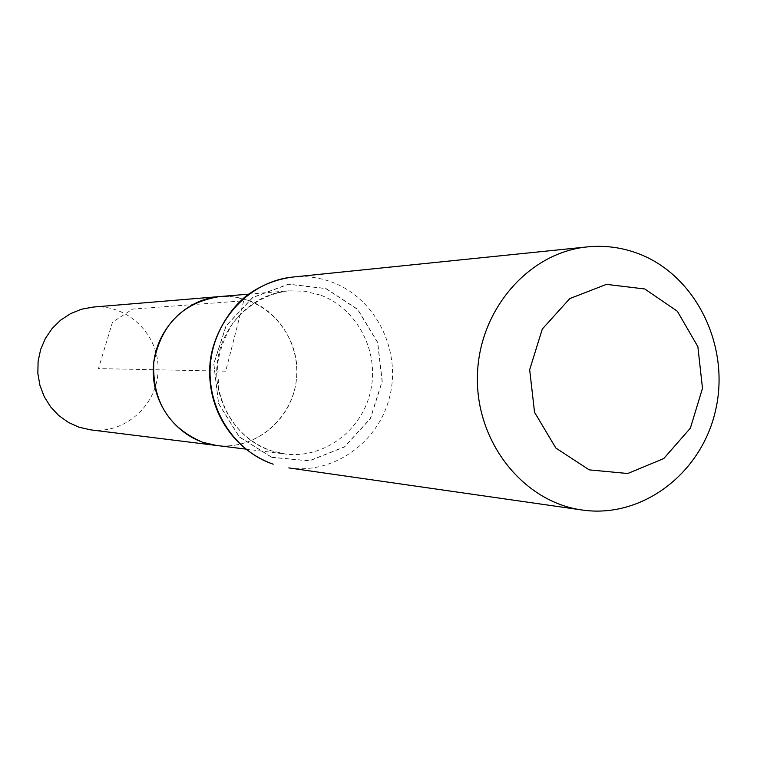 <?xml version="1.0" encoding="UTF-8"?>
<svg xmlns="http://www.w3.org/2000/svg" width="757" height="757" viewBox="0 0 757 757"><rect width="100%" height="100%" fill="white"/><g stroke="black" fill="none" stroke-linecap="round" stroke-linejoin="round"><path stroke-width="0.57" stroke-dasharray="3.79 2.84" d="M248.58 300.425C282.418 312.433 303.15 351.693 295.069 387.726C287.338 423.844 252.147 450.018 216.502 445.466C257.494 450.86 296.403 415.139 296.858 372.614C298.126 330.109 260.692 292.845 219.521 296.574L234.254 296.943L248.58 300.425M90.622 429.853C124.981 434.386 157.702 404.948 158.071 369.804C159.121 334.679 127.621 303.945 93.111 307.077M225.728 371.176L98.457 368.602L112.519 322.132L132.598 309.102L243.726 300.794L225.728 371.176M320.287 295.069L304.73 291.237L288.729 290.82C252.81 293.612 221.489 324.885 217.24 362.896C212.745 400.869 236.127 439.06 270.486 450.585L285.427 454.02C324.147 458.95 362.31 430.241 370.693 390.697C379.465 351.248 357.011 308.25 320.287 295.069M271.829 457.285L309.339 460.748L344.444 446.848L370.334 418.507L382.105 381.31L377.573 342.457L357.55 309.395L325.822 288.597L288.455 284.282L252.819 297.539L226.116 325.926L213.862 363.814L218.612 403.5L239.382 436.893L271.829 457.285M271.81 457.417L309.376 460.89L344.539 446.971L370.466 418.574L382.266 381.329L377.715 342.41L357.673 309.301L325.888 288.464L288.464 284.14L252.772 297.425L226.021 325.851L213.748 363.795L218.508 403.547L239.307 436.997L271.81 457.417M288.805 467.911C334.386 474.63 379.844 441.34 390.129 394.861C400.888 348.494 374.715 297.577 331.462 281.945C318.905 277.393 305.97 275.766 292.675 277.071M245.533 449.071L285.427 454.02L270.656 450.623C243.328 440.082 226.04 419.709 218.782 389.524L217.505 364.874C219.454 350.746 224.536 336.912 232.74 323.371C247.53 304.768 266.199 293.915 288.729 290.82L248.675 294.151"/><path stroke-width="1.14" d="M245.533 449.071L216.502 445.466C181.065 441.35 152.318 407.228 153.264 369.709C153.832 332.191 183.942 299.261 219.521 296.574C183.014 302.459 161.099 324.375 153.766 362.329C152.223 401.03 168.556 427.696 202.753 442.325L216.502 445.466L90.622 429.853L79.106 427.241L68.348 422.397L58.696 415.489L50.549 406.774L44.199 396.583L39.913 385.313L37.85 373.4L38.105 361.297L40.651 349.469L45.401 338.388L52.167 328.472L60.674 320.107L70.6 313.606L81.557 309.206L93.111 307.077L248.675 294.151M644.813 288.985L677.364 311.269L697.869 346.678L702.487 388.294L690.375 428.15L663.775 458.553L627.733 473.513L589.201 469.86L555.856 448.049L534.527 412.253L529.673 369.69L542.315 329.04L569.803 298.58L606.442 284.367L644.813 288.985M638.794 253.803C695.853 275.576 730.041 345.419 715.876 409.017C702.345 472.775 642.57 518.886 582.152 510.01C523.409 502.052 475.784 442.211 477.421 376.276C478.452 310.323 528.462 252.46 587.479 246.886C605.108 245.164 622.216 247.473 638.794 253.803M273.173 464.173L273.012 464.136C233.468 450.131 205.904 409.546 210.067 362.792C212.764 334.916 230.838 306.945 248.457 294.312C261.931 284.916 276.665 279.172 292.675 277.071C251.002 281.14 215.102 318.025 210.578 362.348C205.781 406.632 233.213 450.831 273.173 464.173M587.479 246.886L292.675 277.071M582.152 510.01L288.805 467.911"/></g></svg>
